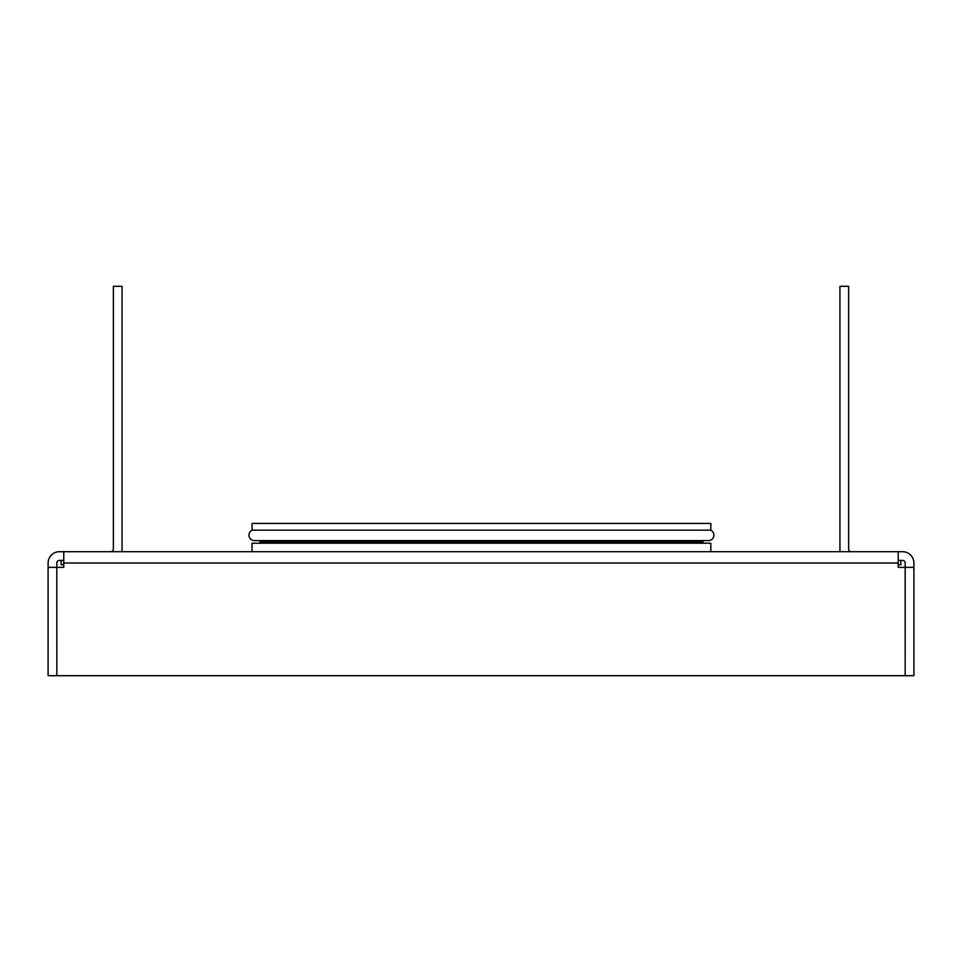 <?xml version="1.0" encoding="UTF-8"?>
<svg xmlns="http://www.w3.org/2000/svg" width="962" height="962" viewBox="0 0 962 962"><rect width="100%" height="100%" fill="white"/><g stroke="black" fill="none" stroke-linecap="round" stroke-linejoin="round"><path stroke-width="1.44" d="M898.231 560.401L902.584 560.401A2.609 2.609 0 0 1 905.194 563.01L905.194 567.364L913.9 567.364L913.9 675.697L48.1 675.697L48.1 563.01A11.316 11.316 0 0 1 59.416 551.695L902.584 551.695A11.316 11.316 0 0 1 913.9 563.01L913.9 567.364M48.1 567.364L56.806 567.364L56.842 675.697L56.806 563.01A2.609 2.609 0 0 1 59.416 560.401L63.769 560.401M905.194 567.364L905.194 675.697L905.158 567.364L898.231 567.364L898.231 551.695M110.75 551.695A2.609 2.609 0 0 0 113.36 549.086L113.36 286.303L122.066 286.303L122.066 549.086A11.316 11.316 0 0 1 121.753 551.695M851.25 551.695A2.609 2.609 0 0 1 848.64 549.086L848.64 286.303L839.934 286.303L839.934 549.086A11.316 11.316 0 0 0 840.247 551.695M56.842 567.364L63.769 567.364L63.769 551.695M61.147 560.401L61.147 564.754L63.769 564.754M900.853 560.401L900.853 564.754L898.231 564.754M264.983 523.424L697.883 523.424M710.834 523.424L252.044 523.424L252.044 530.158L710.834 530.158L710.834 523.424M260.005 540.608L260.005 541.907A1.311 1.311 0 0 1 258.694 543.217M702.861 540.608L702.861 541.907L260.005 541.907M704.172 543.217A1.311 1.311 0 0 1 702.861 541.907M710.834 551.695L710.834 543.217L252.044 543.217L252.044 551.695M710.569 530.158A5.435 5.435 0 0 1 708.441 540.608L254.437 540.608A5.435 5.435 0 0 1 252.309 530.158M63.769 563.01L898.231 563.01"/></g></svg>
